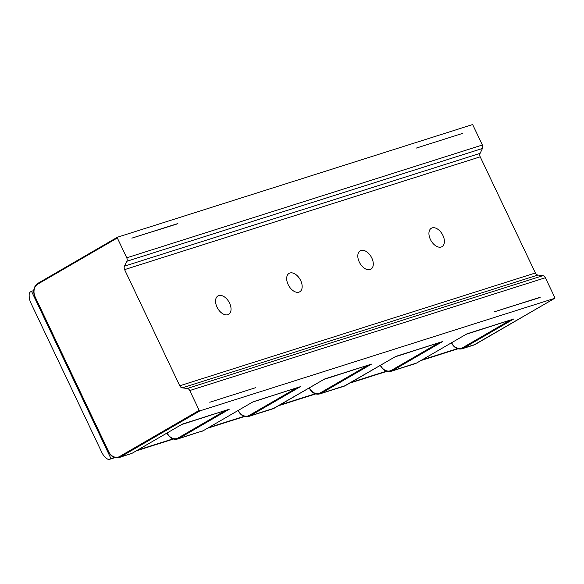 <?xml version="1.0" encoding="UTF-8"?>
<svg xmlns="http://www.w3.org/2000/svg" width="584" height="584" viewBox="0 0 584 584"><rect width="100%" height="100%" fill="white"/><g stroke="black" fill="none" stroke-linecap="round" stroke-linejoin="round"><path stroke-width="0.88" d="M394.981 356.882L442.65 341.545L392.287 370.752L416.553 363.051L466.434 334.128M35.128 297.147L35.201 296.993A9.935 7.804 72.4 0 1 37.77 284.123L117.333 237.98L126.75 257.814A3.548 2.789 72.4 0 1 126.837 261.274L124.502 266.151A3.548 2.789 -107.6 0 0 124.596 269.618L179.755 385.79A3.548 2.789 -107.6 0 0 182.281 387.842L187.245 388.484L542.857 275.684A3.548 2.789 -107.6 0 1 545.383 277.736L554.8 297.563A0.708 0.431 -120.1 0 1 554.683 298.336L199.903 410.873A0.708 0.431 -120.1 0 1 199.188 410.369L119.625 456.505A0.708 0.431 59.9 0 0 120.348 457.009L132.064 453.293L182.427 424.086L229.286 409.223L178.923 438.431A10.643 8.358 72.4 0 1 177.602 439.015C173.192 440.007 169.637 438.044 166.929 433.131L167.082 433.109M323.857 379.447L371.526 364.102L321.163 393.309L345.429 385.615L395.31 356.685M252.733 402.004L300.402 386.666L250.04 415.874L274.305 408.172L324.186 379.25M117.333 237.98A0.708 0.431 -120.1 0 1 117.45 237.213L472.222 124.677A0.708 0.431 -120.1 0 1 472.945 125.18L482.362 145.007A3.548 2.789 -107.6 0 1 482.457 148.475L480.114 153.351A3.548 2.789 72.4 0 0 480.209 156.811L535.375 272.983A3.548 2.789 72.4 0 0 537.9 275.042L182.281 387.842M416.414 148.044L462.433 133.451L416.414 148.044M177.872 223.548L131.853 238.141L177.229 223.913M298.964 292.139A10.643 6.482 59.9 0 0 299.76 291.788A10.643 6.482 59.9 0 0 300.38 279.955A10.643 6.482 59.9 0 0 289.883 273.02A10.643 6.482 59.9 0 0 289.08 273.378A10.643 6.482 59.9 0 0 288.467 285.211A10.643 6.482 59.9 0 0 298.964 292.139M432.131 227.899A10.643 6.482 59.9 0 0 431.328 228.256A10.643 6.482 59.9 0 0 430.715 240.09A10.643 6.482 59.9 0 0 441.205 247.017A10.643 6.482 59.9 0 0 442.008 246.667A10.643 6.482 59.9 0 0 442.621 234.834A10.643 6.482 59.9 0 0 432.131 227.899M361.007 250.463A10.643 6.482 59.9 0 0 360.204 250.813A10.643 6.482 59.9 0 0 359.591 262.647A10.643 6.482 59.9 0 0 370.081 269.582A10.643 6.482 59.9 0 0 370.884 269.224A10.643 6.482 59.9 0 0 371.504 257.391A10.643 6.482 59.9 0 0 361.007 250.463M227.84 314.703A10.643 6.482 59.9 0 0 228.636 314.345A10.643 6.482 59.9 0 0 229.257 302.512A10.643 6.482 59.9 0 0 218.759 295.584A10.643 6.482 59.9 0 0 217.963 295.935A10.643 6.482 59.9 0 0 217.343 307.768A10.643 6.482 59.9 0 0 227.84 314.703M542.857 275.684L537.9 275.042M187.245 388.484A3.548 2.789 72.4 0 1 189.771 390.535L199.188 410.369M540.215 297.256L494.195 311.856L539.572 297.628M209.773 402.245L255.792 387.645L209.773 402.245M181.945 424.371L182.427 424.086M181.609 424.568L229.286 409.223M253.069 401.807L300.402 386.666M466.105 334.325L513.774 318.981L463.411 348.188L475.128 344.472L554.683 298.336M255.084 387.871L255.719 387.499M462.36 133.305L461.725 133.67M101.842 452.469L30.886 303.023A14.191 11.147 72.4 0 1 29.2 294.248A3.548 2.789 72.4 0 1 30.543 291.847L31.514 291.277L110.945 458.564L109.975 459.126A3.548 2.789 72.4 0 1 109.537 459.323A3.548 2.789 72.4 0 1 107.419 458.988A14.191 11.147 72.4 0 1 101.842 452.469M110.945 458.564L114.384 457.476M137.532 450.133L172.952 438.898M208.649 427.576L244.076 416.334M279.772 405.011L315.199 393.777M350.896 382.454L386.323 371.212M422.02 359.89L457.447 348.655M31.514 291.277L33.733 290.577M438.299 343.144L391.565 370.249A9.935 7.804 72.4 0 1 380.52 365.277L380.454 365.423M391.565 370.249A0.708 0.431 59.9 0 0 392.287 370.752A10.643 8.358 -107.6 0 1 390.966 371.336L415.231 363.642A10.643 8.358 -107.6 0 0 416.553 363.051A0.708 0.431 -120.1 0 0 416.611 363.029L415.231 363.642M324.668 378.965L371.526 364.102M253.551 401.529L203.188 430.736L178.923 438.431A0.708 0.431 59.9 0 1 178.2 437.927L224.928 410.829M199.903 410.873L120.348 457.009A10.643 8.358 -107.6 0 1 119.026 457.601C114.617 458.586 111.062 456.622 108.354 451.709L108.507 451.688M466.915 333.844L513.774 318.981M395.791 356.408L442.65 341.545M324.434 379.111L272.991 408.764A10.643 8.358 72.4 0 0 274.305 408.172A0.708 0.431 59.9 0 0 274.407 408.114M37.77 284.123A0.708 0.431 -120.1 0 1 37.887 283.357L117.347 237.272M126.75 257.814L482.362 145.007M126.837 261.274L482.457 148.475M124.502 266.151L480.114 153.351M124.596 269.618L480.209 156.811M179.755 385.79L535.375 272.983M545.383 277.736L189.771 390.535M119.625 456.505A9.935 7.804 72.4 0 1 108.58 451.534L34.974 297.168C32.66 291.117 33.616 286.518 37.836 283.379L117.391 237.235M130.743 453.885A10.643 8.358 -107.6 0 0 132.064 453.293A0.708 0.431 -120.1 0 0 132.115 453.272L119.026 457.601M132.167 453.235A0.708 0.431 -120.1 0 1 132.115 453.272L182.186 424.232M178.2 437.927A9.935 7.804 72.4 0 1 167.148 432.956L166.907 433.094M201.867 431.32A10.643 8.358 -107.6 0 0 203.188 430.736A0.708 0.431 -120.1 0 0 203.239 430.715L177.602 439.015M203.283 430.678A0.708 0.431 -120.1 0 1 203.239 430.715L253.31 401.675M249.324 415.37A9.935 7.804 72.4 0 1 238.272 410.399L238.053 410.567C240.754 415.479 244.316 417.443 248.718 416.458A10.643 8.358 72.4 0 0 250.04 415.874A0.708 0.431 -120.1 0 1 249.324 415.37L296.051 388.265M35.201 296.993L108.58 451.534M509.423 320.587L462.689 347.684A9.935 7.804 72.4 0 1 451.644 342.713L451.571 342.866M451.403 342.852L451.417 342.888C454.126 347.801 457.681 349.765 462.09 348.772A10.643 8.358 -107.6 0 0 463.411 348.188A0.708 0.431 59.9 0 1 462.689 347.684M345.531 385.557A0.708 0.431 -120.1 0 1 345.429 385.615A10.643 8.358 -107.6 0 1 344.107 386.199L319.842 393.893A10.643 8.358 -107.6 0 0 321.163 393.309A0.708 0.431 59.9 0 1 320.448 392.806L367.175 365.708M320.448 392.806A9.935 7.804 72.4 0 1 309.396 387.834L309.33 387.988M416.655 362.993A0.708 0.431 -120.1 0 1 416.611 363.029L466.674 333.99M475.223 344.414A0.708 0.431 -120.1 0 1 475.128 344.472A10.643 8.358 72.4 0 1 473.806 345.056L462.09 348.772M109.975 459.126L114.778 457.608M136.554 450.695L173.353 439.022M207.678 428.138L244.477 416.465M278.802 405.573L315.601 393.908M349.925 383.016L386.725 371.344M421.049 360.452L457.841 348.787M272.991 408.764L248.718 416.458M395.558 356.554L344.107 386.199M309.155 387.973L309.177 388.01C311.878 392.923 315.44 394.886 319.842 393.893M380.279 365.409L380.294 365.445C383.002 370.358 386.557 372.322 390.966 371.336M554.734 298.307L473.806 345.056M457.936 348.809L420.838 360.576M386.812 371.373L349.714 383.141M315.688 393.93L278.59 405.697M244.565 416.494L207.466 428.262M173.448 439.051L136.342 450.819M114.873 457.63L109.537 459.323"/></g></svg>

